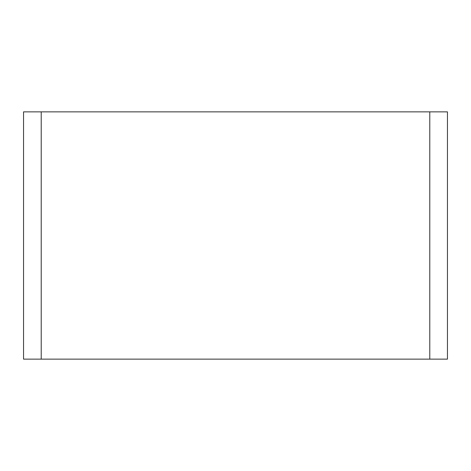 <?xml version="1.0" encoding="UTF-8"?>
<svg xmlns="http://www.w3.org/2000/svg" width="471" height="471" viewBox="0 0 471 471"><rect width="100%" height="100%" fill="white"/><g stroke="black" fill="none" stroke-linecap="round" stroke-linejoin="round"><path stroke-width="0.71" d="M23.55 359.137L41.212 359.137L41.212 111.862L23.55 111.862L23.55 359.137M429.788 111.862L429.788 359.137L447.45 359.137L447.45 111.862L41.212 111.862M429.788 359.137L41.212 359.137"/></g></svg>

